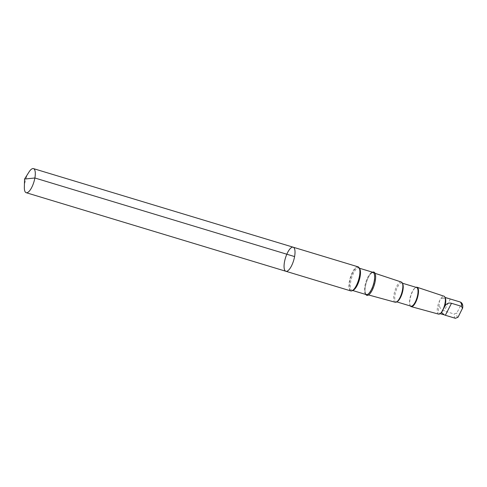 <?xml version="1.0" encoding="UTF-8"?>
<svg xmlns="http://www.w3.org/2000/svg" width="487" height="487" viewBox="0 0 487 487"><rect width="100%" height="100%" fill="white"/><g stroke="black" fill="none" stroke-linecap="round" stroke-linejoin="round"><path stroke-width="0.37" stroke-dasharray="2.44 1.83" d="M293.186 247.201A12.583 4.286 -73.2 0 0 286.393 255.255A12.583 4.286 -73.2 0 0 284.445 269.445A12.583 4.286 -73.2 0 0 285.899 271.283M24.35 187.288A12.583 4.286 106.8 0 1 28.946 172.106M440.784 313.275A8.492 2.892 106.8 0 1 439.615 313.525A8.492 2.892 106.8 0 1 438.635 312.283A8.492 2.892 106.8 0 1 439.329 304.491C439.006 300.771 440.09 298.671 442.567 298.184A8.492 2.892 106.8 0 1 444.534 297.265A8.492 2.892 106.8 0 1 445.368 298.123M460.373 302.062L461.335 304.223L456.849 312.946L454.225 314.024L444.168 310.98C441.082 309.963 439.469 307.802 439.329 304.491M350.762 290.909A12.583 4.28 106.8 0 1 349.313 289.071A12.583 4.28 106.8 0 1 351.261 274.881A12.583 4.28 106.8 0 1 358.055 266.827M365.865 294.495A12.145 4.133 106.8 0 1 365.445 293.539A12.145 4.133 106.8 0 1 365.14 291.999A12.145 4.133 106.8 0 1 370.619 273.895A12.145 4.133 106.8 0 1 372.604 272.215M365.353 292.766A11.341 3.859 106.8 0 1 365.067 291.329A11.341 3.859 106.8 0 1 370.187 274.412A11.341 3.859 106.8 0 1 373.267 272.726A11.341 3.859 106.8 0 1 373.645 284.688A11.341 3.859 106.8 0 1 366.693 294.44A11.341 3.859 106.8 0 1 365.353 292.766M395.231 302.25A10.556 3.592 106.8 0 1 393.983 300.698A10.556 3.592 106.8 0 1 395.633 288.748A10.556 3.592 106.8 0 1 401.349 282.04M397.502 301.404A9.752 3.318 106.8 0 1 396.156 301.69A9.752 3.318 106.8 0 1 395.03 300.266A9.752 3.318 106.8 0 1 396.546 289.266A9.752 3.318 106.8 0 1 401.805 283.02A9.752 3.318 106.8 0 1 402.767 284.006M410.961 306.171A9.752 3.318 106.8 0 1 409.999 305.185A9.752 3.318 106.8 0 1 409.829 304.74A9.752 3.318 106.8 0 1 410.742 295.426A9.752 3.318 106.8 0 1 415.265 287.787A9.752 3.318 106.8 0 1 416.604 287.5M410.407 306A10.117 3.446 106.8 0 1 410.188 305.599A10.117 3.446 106.8 0 1 410.011 305.136A10.117 3.446 106.8 0 1 410.961 295.475A10.117 3.446 106.8 0 1 415.648 287.543A10.117 3.446 106.8 0 1 416.056 287.336M438.604 314.127A9.363 3.19 106.8 0 1 437.496 312.751A9.363 3.19 106.8 0 1 438.964 302.153A9.363 3.19 106.8 0 1 444.028 296.206M442.567 298.184L448.168 298.367M455.412 318.303A8.492 2.892 106.8 0 1 454.225 314.024M458.042 317.226A6.763 2.301 106.8 0 1 456.946 316.209A6.763 2.301 106.8 0 1 456.849 312.946M354.262 288.882A12.145 4.133 106.8 0 1 349.715 288.785A12.145 4.133 106.8 0 1 353.154 271.746A12.145 4.133 106.8 0 1 359.838 270.455M352.795 290.337A11.639 3.963 106.8 0 1 352.052 290.319A11.639 3.963 106.8 0 1 350.707 288.614A11.639 3.963 106.8 0 1 352.509 275.49A11.639 3.963 106.8 0 1 358.791 268.033A11.639 3.963 106.8 0 1 359.424 268.428M365.067 291.329L365.414 293.411L366.206 294.598A11.639 3.963 106.8 0 1 364.86 292.894A11.639 3.963 106.8 0 1 366.668 279.769A11.639 3.963 106.8 0 1 372.951 272.318C373.145 271.783 372.372 272.306 370.619 273.895L370.187 274.412M461.335 304.223A6.763 2.301 106.8 0 1 462.522 308.502M450.317 299.018L444.168 310.98M444.546 315.016L443.462 314.687M440.132 313.683L439.615 313.525M359.333 268.197L358.791 268.033C359.357 269.189 358.7 266.206 359.856 270.632M352.594 290.483L352.052 290.319C353.16 289.674 350.957 291.786 354.378 288.742M375.087 273.329L373.267 272.726M368.543 294.945L366.693 294.44M402.402 283.203L401.805 283.02M396.753 301.873L396.156 301.69M409.999 305.185L410.188 305.599M415.265 287.787L415.648 287.543M445.051 297.423L444.534 297.265M443.907 307.845L441.764 312.015"/><path stroke-width="0.73" d="M293.186 247.201L358.055 266.827A12.583 4.28 106.8 0 1 359.82 270.267A12.583 4.28 106.8 0 1 354.14 289.028A12.583 4.28 106.8 0 1 350.762 290.909L285.899 271.283A12.583 4.286 -73.2 0 0 293.643 260.484A12.583 4.286 -73.2 0 0 293.186 247.201A12.583 4.286 -73.2 0 0 286.393 255.255A12.583 4.286 -73.2 0 0 284.445 269.445A12.583 4.286 -73.2 0 0 285.899 271.283A12.583 4.286 -73.2 0 0 293.643 260.484A12.583 4.286 -73.2 0 0 293.186 247.201L33.475 168.618A12.583 4.286 106.8 0 1 34.924 170.456A12.583 4.286 106.8 0 1 32.976 184.646A12.583 4.286 106.8 0 1 26.182 192.7A12.583 4.286 106.8 0 1 24.734 190.861A12.583 4.286 106.8 0 1 24.35 187.288L24.551 179.058L34.875 177.992L294.592 256.576M24.551 179.058L28.946 172.106A12.583 4.286 106.8 0 1 33.475 168.618M441.581 312.605L444.546 315.022L455.412 318.303L458.042 317.226L462.644 307.997C463.119 304.99 462.376 303.017 460.41 302.068L460.373 302.062A8.492 2.892 106.8 0 1 461.56 306.341L451.504 303.298C448.667 302.518 446.439 303.523 444.82 306.299L441.581 312.605A8.492 2.892 106.8 0 1 440.784 313.275L439.864 313.847A9.363 3.19 106.8 0 1 438.604 314.127L411.211 306.627A10.117 3.446 106.8 0 1 410.407 306M372.604 272.215A12.145 4.133 106.8 0 1 374.32 284.895A12.145 4.133 106.8 0 1 365.865 294.495M375.087 273.329L401.349 282.04A10.556 3.592 106.8 0 1 402.353 283.093A10.556 3.592 106.8 0 1 401.696 293.18A10.556 3.592 106.8 0 1 396.649 301.934A10.556 3.592 106.8 0 1 395.231 302.25L368.543 294.945M402.353 283.093L402.767 284.006A9.752 3.318 106.8 0 1 402.159 293.32A9.752 3.318 106.8 0 1 397.502 301.404L396.649 301.934M402.402 283.203L416.604 287.5A9.752 3.318 106.8 0 1 416.957 297.794A9.752 3.318 106.8 0 1 410.961 306.171L396.753 301.873M416.056 287.336A10.117 3.446 106.8 0 1 417.073 287.257A10.117 3.446 106.8 0 1 417.408 297.934A10.117 3.446 106.8 0 1 411.211 306.627M417.073 287.257L444.028 296.206A9.363 3.19 106.8 0 1 444.923 297.137A9.363 3.19 106.8 0 1 444.339 306.079A9.363 3.19 106.8 0 1 439.864 313.847M444.923 297.137L445.368 298.123A8.492 2.892 106.8 0 1 444.82 306.299M448.168 298.367L460.373 302.062M462.522 308.502L461.56 306.341M359.838 270.455A12.145 4.133 106.8 0 1 359.856 270.632A12.145 4.133 106.8 0 1 354.378 288.742A12.145 4.133 106.8 0 1 354.262 288.882M359.424 268.428A11.639 3.963 106.8 0 1 359.211 280.323A11.639 3.963 106.8 0 1 352.795 290.337M359.333 268.197L372.951 272.318A11.639 3.963 106.8 0 1 373.371 284.609A11.639 3.963 106.8 0 1 366.206 294.598L352.594 290.483M451.504 303.298L445.355 315.259M285.899 271.283L26.182 192.7M443.462 314.687L440.132 313.683M359.856 270.632L359.82 270.267M449.471 298.756L445.051 297.423"/></g></svg>
